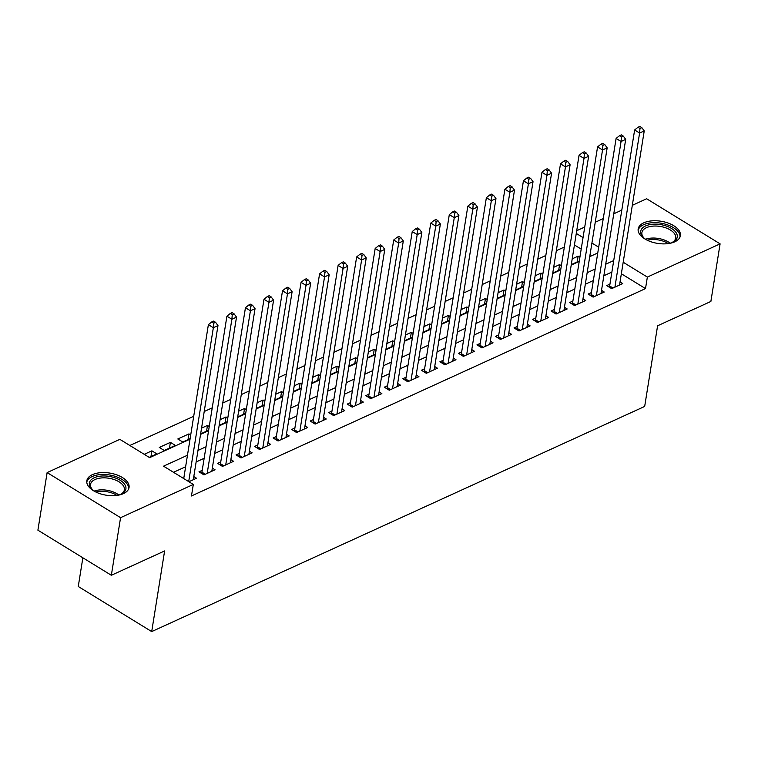 <?xml version="1.0" encoding="UTF-8"?>
<svg xmlns="http://www.w3.org/2000/svg" width="758" height="758" viewBox="0 0 758 758"><rect width="100%" height="100%" fill="white"/><g stroke="black" fill="none" stroke-linecap="round" stroke-linejoin="round"><path stroke-width="1.14" d="M674.772 241.821A21.376 11.209 -170.9 0 1 650.696 241.66A21.376 11.209 -170.9 0 1 638.179 228.935A21.376 11.209 -170.9 0 1 643.807 222.805A21.376 11.209 -170.9 0 1 667.874 222.966A21.376 11.209 -170.9 0 1 680.39 235.691A21.376 11.209 -170.9 0 1 674.772 241.821M123.421 493.629A21.376 11.209 -170.9 0 1 99.355 493.477A21.376 11.209 -170.9 0 1 86.829 480.743A21.376 11.209 -170.9 0 1 92.457 474.622A21.376 11.209 -170.9 0 1 116.524 474.773A21.376 11.209 -170.9 0 1 129.049 487.508A21.376 11.209 -170.9 0 1 123.421 493.629M82.859 557.793L78.263 586.493L151.704 631.585L644.679 406.44L657.593 325.788L710.871 301.457L720.1 243.858L647.36 277.077L623.19 262.24M151.704 631.585L164.619 550.943L111.341 575.275L37.9 530.183L47.129 472.585L119.868 439.356L149.639 457.642L190.04 439.185M564.359 247.032L556.334 250.69M545.826 255.493L537.801 259.16M527.293 263.955L519.268 267.621M508.76 272.425L500.735 276.083M490.227 280.886L482.202 284.553M471.694 289.348L463.669 293.014M453.161 297.818L445.136 301.476M434.628 306.279L426.612 309.946M416.095 314.741L408.079 318.407M397.562 323.211L389.546 326.869M379.028 331.672L371.013 335.339M360.495 340.134L352.479 343.8M341.962 348.604L333.946 352.262M323.429 357.065L315.413 360.732M304.896 365.527L296.88 369.193M286.363 373.997L278.347 377.655M267.83 382.458L259.814 386.125M249.297 390.92L241.281 394.586M230.764 399.39L222.748 403.048M212.231 407.851L204.215 411.518M193.697 416.313L129.836 445.486M576.715 230.707L584.731 227.049M595.248 222.246L603.264 218.579M613.781 213.784L621.797 210.118M632.314 205.314L646.659 198.767L720.1 243.858M609.944 284.117L606.703 285.605L611.668 288.646L622.782 283.568L620.044 281.891M591.411 292.588L588.17 294.066L593.135 297.117L604.249 292.038L601.511 290.352M572.877 301.049L569.637 302.527L574.602 305.578L585.716 300.5L582.978 298.823M554.344 309.51L551.104 310.998L556.069 314.039L567.183 308.961L564.445 307.284M535.811 317.981L532.571 319.459L537.536 322.51L548.65 317.431L545.912 315.745M517.278 326.442L514.038 327.92L519.003 330.971L530.117 325.893L527.388 324.216M498.745 334.903L495.505 336.391L500.47 339.432L511.584 334.354L508.855 332.677M480.212 343.374L476.971 344.852L481.936 347.903L493.051 342.824L490.322 341.138M461.679 351.835L458.438 353.313L463.403 356.364L474.517 351.286L471.789 349.609M443.155 360.296L439.905 361.784L444.87 364.825L455.994 359.747L453.256 358.07M424.622 368.767L421.372 370.245L426.337 373.296L437.461 368.217L434.722 366.531M406.089 377.228L402.839 378.706L407.804 381.757L418.928 376.679L416.189 375.002M387.556 385.689L384.306 387.177L389.271 390.218L400.395 385.14L397.656 383.463M369.023 394.16L365.773 395.638L370.738 398.689L381.861 393.61L379.123 391.924M350.49 402.621L347.24 404.099L352.205 407.15L363.328 402.072L360.59 400.395M331.957 411.082L328.707 412.57L333.672 415.611L344.795 410.533L342.057 408.856M313.424 419.553L310.183 421.031L315.139 424.082L326.262 419.003L323.524 417.317M294.89 428.014L291.65 429.492L296.605 432.543L307.729 427.465L304.991 425.788M276.357 436.475L273.117 437.963L278.072 441.004L289.196 435.926L286.458 434.249M257.824 444.946L254.584 446.424L259.539 449.475L270.663 444.396L267.925 442.71M239.291 453.407L236.051 454.885L241.006 457.936L252.13 452.858L249.391 451.181M220.758 461.868L217.518 463.356L222.473 466.397L233.597 461.319L230.858 459.642M202.225 470.339L198.984 471.817L203.949 474.868L215.064 469.789L212.325 468.103M150.956 456.562L151.875 450.83L144.228 454.317M169.489 448.092L170.408 442.359L159.284 447.438L164.249 450.489L175.363 445.41L170.408 442.359M188.022 439.631L188.941 433.898L177.817 438.977L182.782 442.028L190.116 438.674M206.555 431.169L207.474 425.437L201.552 428.137M225.088 422.708L226.007 416.966L220.085 419.676M243.621 414.238L244.531 408.505L238.618 411.206M262.154 405.776L263.064 400.044L257.151 402.744M280.678 397.315L281.597 391.583L275.685 394.283M299.211 388.845L300.13 383.112L294.218 385.813M317.744 380.383L318.663 374.651L312.751 377.351M336.277 371.922L337.196 366.19L331.284 368.89M354.81 363.452L355.729 357.719L349.817 360.42M373.343 354.99L374.262 349.258L368.35 351.958M391.877 346.529L392.796 340.797L386.883 343.497M410.41 338.059L411.329 332.326L405.416 335.027M428.943 329.597L429.862 323.865L423.94 326.565M447.476 321.136L448.395 315.404L442.473 318.104M466.009 312.666L466.928 306.933L461.006 309.643M484.542 304.204L485.461 298.472L479.539 301.172M503.075 295.743L503.994 290.011L498.072 292.711M521.608 287.273L522.527 281.54L516.605 284.25M540.141 278.811L541.06 273.079L535.139 275.779M558.674 270.35L559.594 264.618L553.672 267.318M591.875 255.664L590.075 254.555M581.197 249.107L574.431 244.957M149.193 457.368L156.83 453.871L151.875 450.83M190.713 434.988L188.941 433.898M200.737 433.206L201.315 433.557L208.649 430.212M209.246 426.527L207.474 425.437M219.27 424.745L219.848 425.096L227.182 421.742M227.779 418.056L226.007 416.966M237.804 416.284L238.382 416.635L245.715 413.281M246.312 409.595L244.531 408.505M256.337 407.813L256.915 408.164L264.248 404.819M264.845 401.134L263.064 400.044M274.87 399.352L275.448 399.703L282.781 396.349M283.378 392.663L281.597 391.583M293.403 390.891L293.971 391.242L301.314 387.888M301.911 384.202L300.13 383.112M311.936 382.42L312.504 382.771L319.848 379.426M320.435 375.741L318.663 374.651M330.469 373.959L331.038 374.31L338.381 370.956M338.968 367.27L337.196 366.19M349.002 365.498L349.571 365.849L356.914 362.495M357.501 358.809L355.729 357.719M367.535 357.027L368.104 357.378L375.447 354.033M376.034 350.348L374.262 349.258M386.068 348.566L386.637 348.917L393.98 345.563M394.567 341.877L392.796 340.797M404.601 340.105L405.17 340.456L412.513 337.102M413.101 333.416L411.329 332.326M423.135 331.634L423.703 331.985L431.046 328.64M431.634 324.955L429.862 323.865M441.668 323.173L442.236 323.524L449.579 320.17M450.167 316.493L448.395 315.404M460.201 314.712L460.769 315.063L468.112 311.709M468.7 308.023L466.928 306.933M478.734 306.241L479.302 306.602L486.645 303.247M487.233 299.562L485.461 298.472M497.267 297.78L497.835 298.131L505.179 294.777M505.766 291.1L503.994 290.011M515.8 289.319L516.369 289.67L523.712 286.316M524.299 282.63L522.527 281.54M534.333 280.848L534.902 281.209L542.245 277.854M542.832 274.169L541.06 273.079M552.857 272.387L553.435 272.738L560.778 269.384M561.365 265.707L559.594 264.618M571.39 263.926L571.968 264.277L579.311 260.923M579.898 257.237L578.127 256.147L572.205 258.857M187.463 455.245L163.538 466.17L193.309 484.447L191.461 495.969L645.513 288.599L621.352 273.761M611.877 272.084L603.851 275.741M593.343 280.545L585.318 284.212M574.81 289.016L566.785 292.673M556.277 297.477L548.252 301.134M537.744 305.938L529.719 309.605M519.211 314.409L511.195 318.066M500.678 322.87L492.662 326.527M482.145 331.331L474.129 334.998M463.612 339.802L455.596 343.459M445.079 348.263L437.063 351.92M426.546 356.724L418.53 360.391M408.012 365.195L399.997 368.852M389.479 373.656L381.464 377.313M370.946 382.117L362.93 385.784M352.413 390.578L344.397 394.245M333.88 399.049L325.864 402.706M315.347 407.51L307.331 411.177M296.814 415.971L288.798 419.638M278.281 424.442L270.265 428.099M259.748 432.903L251.732 436.57M241.224 441.364L233.199 445.031M222.691 449.835L214.666 453.492M204.158 458.296L196.132 461.963M185.625 466.757L173.506 472.291M188.894 481.737L196.53 478.251L193.792 476.564M111.341 575.275L120.569 517.676L47.129 472.585M645.513 288.599L647.36 277.077M193.309 484.447L120.569 517.676M613.715 260.562L605.699 264.229M595.182 269.024L587.166 272.69M576.649 277.494L568.633 281.152M558.125 285.956L550.1 289.622M539.592 294.417L531.566 298.084M521.059 302.887L513.033 306.545M502.526 311.349L494.5 315.015M483.992 319.81L475.967 323.476M465.459 328.28L457.434 331.938M446.926 336.741L438.901 340.408M428.393 345.203L420.368 348.87M409.86 353.673L401.844 357.331M391.327 362.135L383.311 365.792M372.794 370.596L364.778 374.262M354.261 379.066L346.245 382.724M335.728 387.528L327.712 391.185M317.195 395.989L309.179 399.656M298.661 404.459L290.646 408.117M280.128 412.921L272.113 416.578M261.595 421.382L253.579 425.049M243.062 429.852L235.046 433.51M224.529 438.314L216.513 441.971M205.996 446.775L197.98 450.441M598.687 247.193L591.913 243.034M583.044 237.586L576.279 233.436M200.548 434.391L208.573 430.724M219.081 425.92L227.106 422.263M237.614 417.459L245.639 413.802M256.147 408.998L264.172 405.331M274.68 400.527L282.706 396.87M293.213 392.066L301.229 388.409M311.746 383.605L319.762 379.938M330.28 375.134L338.295 371.477M348.813 366.673L356.829 363.016M367.346 358.212L375.362 354.545M385.879 349.741L393.895 346.084M404.412 341.28L412.428 337.623M422.945 332.819L430.961 329.152M441.478 324.348L449.494 320.691M460.011 315.887L468.027 312.23M478.544 307.426L486.56 303.759M497.077 298.965L505.093 295.298M515.611 290.494L523.626 286.837M534.144 282.033L542.16 278.366M552.677 273.572L560.693 269.905M571.2 265.101L579.226 261.444M589.733 256.64L597.759 252.973M577.208 261.88L578.127 256.147M188.695 481.614L213.349 327.702L217.982 325.589L193.29 479.729M183.73 478.573L208.384 324.651L213.349 327.702L213.728 323.154L215.575 322.311L213.595 321.089L211.738 321.942L213.728 323.154M211.738 321.942L208.384 324.651M217.982 325.589L215.575 322.311M94.911 491.544A18.495 9.702 -170.9 0 1 92.305 489.564A18.495 9.702 -170.9 0 1 94.248 477.739A18.495 9.702 -170.9 0 1 120.124 480.24A18.495 9.702 -170.9 0 1 121.09 494.169A18.495 9.702 -170.9 0 1 121.043 494.197A18.495 9.702 -170.9 0 1 118.002 495.239M120.475 494.443A17.131 8.982 9.1 0 0 124.369 489.829A17.131 8.982 9.1 0 0 114.344 479.625A17.131 8.982 9.1 0 0 95.053 479.501A17.131 8.982 9.1 0 0 90.543 484.409A17.131 8.982 9.1 0 0 92.808 490.009M128.671 488.825A21.243 11.143 9.1 0 0 115.737 476.526A21.243 11.143 9.1 0 0 92.258 476.526A21.243 11.143 9.1 0 0 86.772 482.116M646.261 239.727A18.495 9.702 -170.9 0 1 643.656 237.747A18.495 9.702 -170.9 0 1 643.959 226.822A18.495 9.702 -170.9 0 1 663.127 225.098A18.495 9.702 -170.9 0 1 672.441 242.361A18.495 9.702 -170.9 0 1 669.342 243.432M671.815 242.626A17.131 8.982 9.1 0 0 675.719 238.021A17.131 8.982 9.1 0 0 662.634 226.917A17.131 8.982 9.1 0 0 641.893 232.602A17.131 8.982 9.1 0 0 644.158 238.202M680.021 237.017A21.243 11.143 9.1 0 0 663.743 223.752A21.243 11.143 9.1 0 0 638.122 230.299M207.19 473.38L231.882 319.241L236.515 317.119L211.823 471.268M201.543 473.39L201.656 473.096A2.738 1.44 121.5 0 0 201.931 472.177L226.917 316.19L231.882 319.241L232.261 314.693L234.108 313.85L232.128 312.628L230.271 313.471L232.261 314.693M230.271 313.471L226.917 316.19M236.515 317.119L234.108 313.85M225.723 464.919L250.415 310.771L255.048 308.658L230.356 462.806M220.066 464.919L220.19 464.635A2.738 1.44 121.5 0 0 220.464 463.716L245.45 307.729L250.415 310.771L250.794 306.232L252.641 305.379L250.661 304.166L248.804 305.01L250.794 306.232M248.804 305.01L245.45 307.729M255.048 308.658L252.641 305.379M244.256 456.458L268.948 302.309L273.581 300.196L248.889 454.336M238.599 456.458L238.723 456.174A2.738 1.44 121.5 0 0 238.997 455.255L263.983 299.258L268.948 302.309L269.327 297.761L271.174 296.918L269.194 295.696L267.337 296.549L269.327 297.761M267.337 296.549L263.983 299.258M273.581 300.196L271.174 296.918M262.789 447.987L287.471 293.848L292.105 291.726L267.422 445.875M257.133 447.997L257.256 447.703A2.738 1.44 121.5 0 0 257.531 446.784L282.516 290.797L287.471 293.848L287.86 289.3L289.708 288.457L287.727 287.235L285.87 288.078L287.86 289.3M285.87 288.078L282.516 290.797M292.105 291.726L289.708 288.457M281.322 439.526L306.005 285.378L310.638 283.265L285.956 437.413M275.666 439.526L275.789 439.242A2.738 1.44 121.5 0 0 276.064 438.323L301.049 282.336L306.005 285.378L306.393 280.839L308.241 279.986L306.26 278.773L304.403 279.617L306.393 280.839M304.403 279.617L301.049 282.336M310.638 283.265L308.241 279.986M299.855 431.065L324.538 276.916L329.171 274.803L304.489 428.943M294.199 431.065L294.322 430.781A2.738 1.44 121.5 0 0 294.597 429.862L319.582 273.865L324.538 276.916L324.926 272.368L326.774 271.525L324.794 270.303L322.936 271.156L324.926 272.368M322.936 271.156L319.582 273.865M329.171 274.803L326.774 271.525M318.388 422.594L343.071 268.455L347.704 266.333L323.022 420.482M312.732 422.604L312.855 422.31A2.738 1.44 121.5 0 0 313.13 421.391L338.115 265.404L343.071 268.455L343.459 263.907L345.307 263.064L343.327 261.842L341.47 262.685L343.459 263.907M341.47 262.685L338.115 265.404M347.704 266.333L345.307 263.064M336.922 414.133L361.604 259.985L366.237 257.872L341.545 412.02M331.265 414.133L331.388 413.849A2.738 1.44 121.5 0 0 331.663 412.93L356.648 256.943L361.604 259.985L361.992 255.446L363.84 254.593L361.86 253.38L360.003 254.224L361.992 255.446M360.003 254.224L356.648 256.943M366.237 257.872L363.84 254.593M355.445 405.672L380.137 251.523L384.77 249.41L360.078 403.55M349.798 405.672L349.921 405.388A2.738 1.44 121.5 0 0 350.196 404.469L375.182 248.472L380.137 251.523L380.516 246.975L382.373 246.132L380.393 244.91L378.536 245.763L380.516 246.975M378.536 245.763L375.182 248.472M384.77 249.41L382.373 246.132M373.978 397.201L398.67 243.062L403.303 240.94L378.612 395.089M368.331 397.211L368.454 396.917A2.738 1.44 121.5 0 0 368.729 395.998L393.715 240.011L398.67 243.062L399.049 238.514L400.906 237.671L398.926 236.449L397.069 237.292L399.049 238.514M397.069 237.292L393.715 240.011M403.303 240.94L400.906 237.671M392.511 388.74L417.203 234.592L421.836 232.479L397.145 386.627M386.864 388.74L386.987 388.456A2.738 1.44 121.5 0 0 387.262 387.537L412.238 231.55L417.203 234.592L417.582 230.053L419.439 229.2L417.459 227.987L415.602 228.831L417.582 230.053M415.602 228.831L412.238 231.55M421.836 232.479L419.439 229.2M411.044 380.279L435.736 226.13L440.37 224.017L415.678 378.157M405.397 380.279L405.521 379.995A2.738 1.44 121.5 0 0 405.786 379.076L430.771 223.079L435.736 226.13L436.115 221.582L437.972 220.739L435.983 219.517L434.135 220.37L436.115 221.582M434.135 220.37L430.771 223.079M440.37 224.017L437.972 220.739M429.578 371.808L454.269 217.669L458.903 215.547L434.211 369.696M423.93 371.818L424.054 371.524A2.738 1.44 121.5 0 0 424.319 370.605L449.305 214.618L454.269 217.669L454.648 213.121L456.506 212.278L454.516 211.056L452.668 211.908L454.648 213.121M452.668 211.908L449.305 214.618M458.903 215.547L456.506 212.278M448.111 363.347L472.803 209.199L477.436 207.086L452.744 361.234M442.464 363.347L442.587 363.063A2.738 1.44 121.5 0 0 442.852 362.144L467.838 206.157L472.803 209.199L473.181 204.66L475.039 203.807L473.049 202.594L471.201 203.438L473.181 204.66M471.201 203.438L467.838 206.157M477.436 207.086L475.039 203.807M466.644 354.886L491.336 200.737L495.969 198.624L471.277 352.764M460.997 354.886L461.12 354.602A2.738 1.44 121.5 0 0 461.385 353.683L486.371 197.696L491.336 200.737L491.715 196.189L493.572 195.346L491.582 194.133L489.734 194.977L491.715 196.189M489.734 194.977L486.371 197.696M495.969 198.624L493.572 195.346M485.177 346.415L509.869 192.276L514.502 190.154L489.81 344.303M479.53 346.425L479.653 346.141A2.738 1.44 121.5 0 0 479.918 345.212L504.904 189.225L509.869 192.276L510.248 187.728L512.105 186.885L510.115 185.663L508.267 186.515L510.248 187.728M508.267 186.515L504.904 189.225M514.502 190.154L512.105 186.885M503.71 337.954L528.402 183.806L533.035 181.693L508.343 335.841M498.063 337.954L498.186 337.67A2.738 1.44 121.5 0 0 498.451 336.751L523.437 180.764L528.402 183.806L528.781 179.267L530.638 178.414L528.648 177.201L526.801 178.045L528.781 179.267M526.801 178.045L523.437 180.764M533.035 181.693L530.638 178.414M522.243 329.493L546.935 175.344L551.568 173.231L526.876 327.371M516.596 329.493L516.719 329.209A2.738 1.44 121.5 0 0 516.984 328.29L541.97 172.303L546.935 175.344L547.314 170.806L549.171 169.953L547.181 168.74L545.334 169.584L547.314 170.806M545.334 169.584L541.97 172.303M551.568 173.231L549.171 169.953M540.776 321.022L565.468 166.883L570.101 164.761L545.409 318.91M535.129 321.032L535.243 320.748A2.738 1.44 121.5 0 0 535.518 319.819L560.503 163.832L565.468 166.883L565.847 162.335L567.704 161.492L565.714 160.27L563.867 161.122L565.847 162.335M563.867 161.122L560.503 163.832M570.101 164.761L567.704 161.492M559.309 312.561L584.001 158.413L588.634 156.3L563.943 310.448M553.662 312.561L553.776 312.277A2.738 1.44 121.5 0 0 554.051 311.358L579.036 155.371L584.001 158.413L584.38 153.874L586.237 153.031L584.247 151.808L582.4 152.652L584.38 153.874M582.4 152.652L579.036 155.371M588.634 156.3L586.237 153.031M577.842 304.1L602.534 149.951L607.167 147.838L582.476 301.978M572.195 304.1L572.309 303.816A2.738 1.44 121.5 0 0 572.584 302.897L597.569 146.91L602.534 149.951L602.913 145.413L604.77 144.56L602.781 143.347L600.923 144.191L602.913 145.413M600.923 144.191L597.569 146.91M607.167 147.838L604.77 144.56M596.375 295.629L621.067 141.49L625.701 139.368L601.009 293.517M590.728 295.639L590.842 295.355A2.738 1.44 121.5 0 0 591.117 294.426L616.102 138.439L621.067 141.49L621.446 136.942L623.303 136.099L621.314 134.877L619.457 135.729L621.446 136.942M619.457 135.729L616.102 138.439M625.701 139.368L623.303 136.099M614.909 287.168L639.6 133.02L644.234 130.907L619.542 285.055M609.261 287.168L609.375 286.884A2.738 1.44 121.5 0 0 609.65 285.965L634.635 129.978L639.6 133.02L639.979 128.481L641.827 127.638L639.847 126.415L637.99 127.259L639.979 128.481M637.99 127.259L634.635 129.978M644.234 130.907L641.827 127.638M94.2 491.07A17.131 8.982 -170.9 0 1 118.826 495.012M116.959 495.4A16.562 8.689 9.1 0 0 95.849 492.018M645.551 239.263A17.131 8.982 -170.9 0 1 660.711 238.922A17.131 8.982 -170.9 0 1 670.167 243.204M668.31 243.593A16.562 8.689 9.1 0 0 660.408 240.343A16.562 8.689 9.1 0 0 647.199 240.21M204.281 474.707L201.656 473.096M205.295 474.243L201.931 472.177M222.814 466.246L220.19 464.635M223.828 465.782L220.464 463.716M241.347 457.785L238.723 456.174M242.361 457.32L238.997 455.255M259.88 449.314L257.256 447.703M260.894 448.85L257.531 446.784M278.413 440.853L275.789 439.242M279.427 440.389L276.064 438.323M296.946 432.392L294.322 430.781M297.96 431.927L294.597 429.862M315.48 423.921L312.855 422.31M316.493 423.457L313.13 421.391M334.013 415.46L331.388 413.849M335.027 414.996L331.663 412.93M352.546 406.999L349.921 405.388M353.56 406.534L350.196 404.469M371.079 398.528L368.454 396.917M372.093 398.064L368.729 395.998M389.612 390.067L386.987 388.456M390.626 389.603L387.262 387.537M408.145 381.606L405.521 379.995M409.159 381.141L405.786 379.076M426.669 373.135L424.054 371.524M427.692 372.671L424.319 370.605M445.202 364.674L442.587 363.063M446.225 364.21L442.852 362.144M463.735 356.213L461.12 354.602M464.758 355.748L461.385 353.683M482.268 347.742L479.653 346.141M483.291 347.278L479.918 345.212M500.801 339.281L498.186 337.67M501.824 338.817L498.451 336.751M519.334 330.82L516.719 329.209M520.358 330.355L516.984 328.29M537.867 322.349L535.243 320.748M538.881 321.885L535.518 319.819M556.4 313.888L553.776 312.277M557.414 313.424L554.051 311.358M574.934 305.427L572.309 303.816M575.947 304.962L572.584 302.897M593.467 296.956L590.842 295.355M594.48 296.492L591.117 294.426M612 288.495L609.375 286.884M613.014 288.031L609.65 285.965"/></g></svg>
